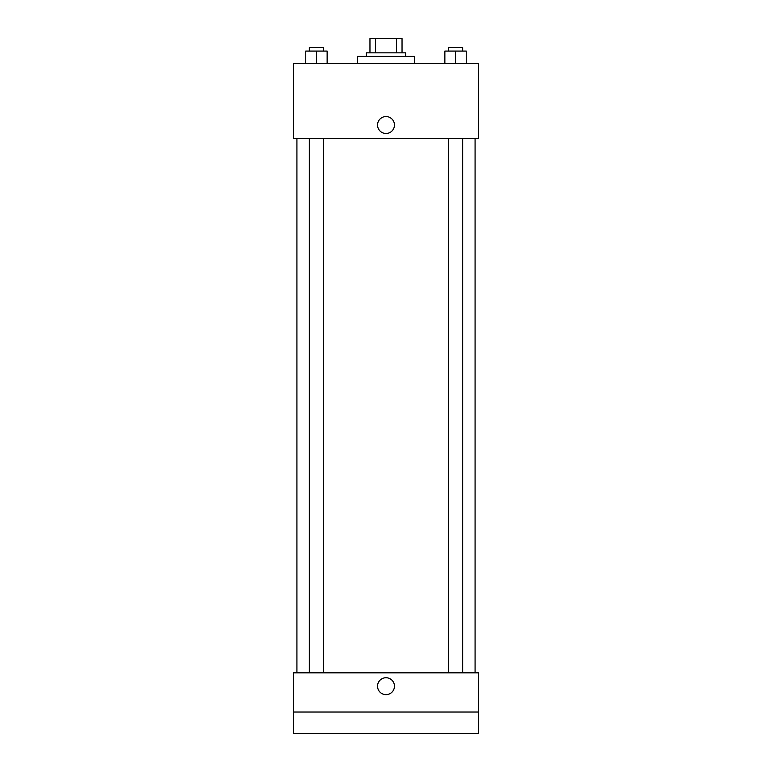 <?xml version="1.0" encoding="UTF-8"?>
<svg xmlns="http://www.w3.org/2000/svg" width="772" height="772" viewBox="0 0 772 772"><rect width="100%" height="100%" fill="white"/><g stroke="black" fill="none" stroke-linecap="round" stroke-linejoin="round"><path stroke-width="1.16" d="M375.549 52.853L375.549 38.6L369.962 38.6L369.962 52.853L369.962 38.6M375.549 38.6L402.038 38.6L402.038 52.853M396.451 52.853L396.451 38.6M366.401 56.414L366.401 52.853L405.599 52.853L405.599 56.414M414.506 63.545L414.506 56.414L357.494 56.414L357.494 63.545M293.36 63.545L478.64 63.545L478.64 138.362L293.36 138.362L293.36 63.545M386 133.469A8.463 8.463 0 0 1 378.676 120.779A8.463 8.463 0 0 1 393.324 120.779A8.463 8.463 0 0 1 386 133.469M293.36 672.827L478.64 672.827L478.64 733.4L293.36 733.4L293.36 672.827M386 694.646A8.463 8.463 0 0 1 378.676 681.956A8.463 8.463 0 0 1 393.324 681.956A8.463 8.463 0 0 1 386 694.646M293.36 712.025L478.64 712.025M444.865 63.545L444.865 51.068L466.24 51.068L466.24 63.545L466.24 51.068M455.548 63.545L455.548 51.068M462.679 51.068L462.679 47.507L448.426 47.507L448.426 51.068M305.76 63.545L305.76 51.068L327.135 51.068L327.135 63.545L327.135 51.068M316.452 63.545L316.452 51.068M323.574 51.068L323.574 47.507L309.321 47.507L309.321 51.068M475.079 672.827L475.079 138.362M296.921 672.827L296.921 138.362M448.426 138.362L448.426 672.827M462.679 138.362L462.679 672.827M323.574 672.827L323.574 138.362M309.321 672.827L309.321 138.362"/></g></svg>
